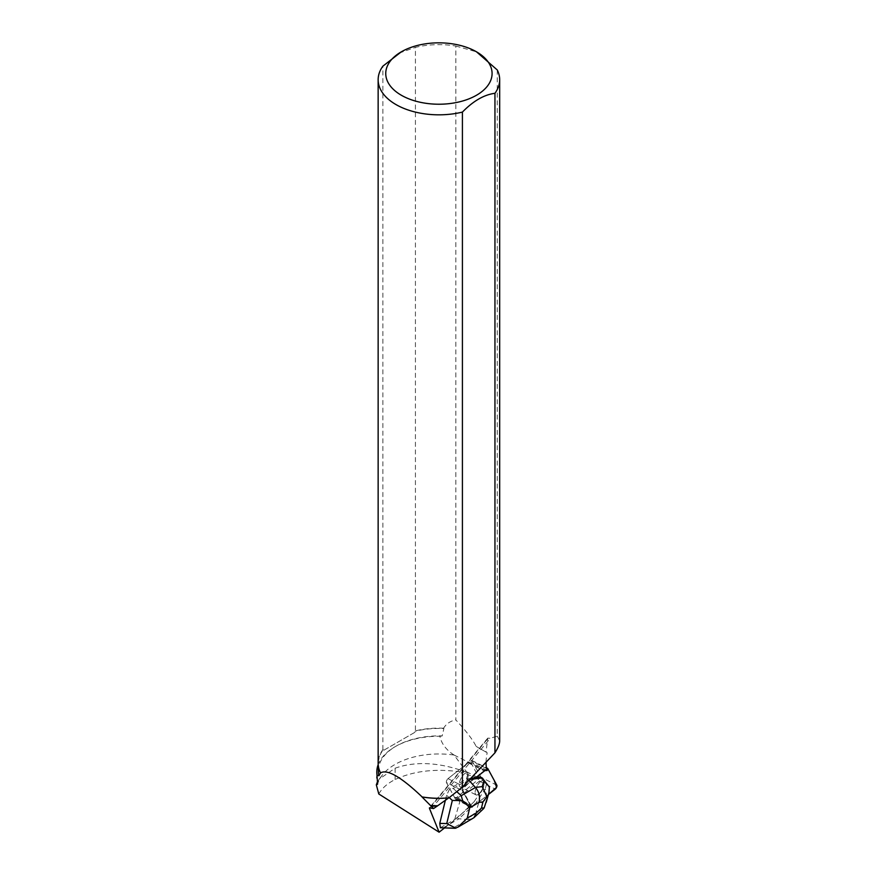 <?xml version="1.0" encoding="UTF-8"?>
<svg xmlns="http://www.w3.org/2000/svg" width="876" height="876" viewBox="0 0 876 876"><rect width="100%" height="100%" fill="white"/><g stroke="black" fill="none" stroke-linecap="round" stroke-linejoin="round"><path stroke-width="0.66" stroke-dasharray="4.38 3.29" d="M467.138 779.739A7.84 3.066 116.8 0 0 467.236 772.884A7.84 3.066 116.8 0 0 460.973 778.501A7.84 3.066 116.8 0 0 460.185 786.889A7.84 3.066 116.8 0 0 467.138 779.739M455.487 799.186L446.442 782.542A2.409 0.942 -63.2 0 1 446.661 780.615A2.409 0.942 -63.2 0 1 448.008 778.644L470.959 760.631A2.409 0.942 -63.2 0 1 471.748 760.401A2.409 0.942 -63.2 0 1 471.934 760.587L480.979 777.231A2.409 0.942 -63.2 0 1 480.771 779.158A2.409 0.942 -63.2 0 1 479.413 781.129L456.462 799.142A2.409 0.942 -63.2 0 1 455.673 799.372A2.409 0.942 -63.2 0 1 455.487 799.186L471.354 807.179A2.409 0.942 116.8 0 0 471.54 807.365A2.409 0.942 116.8 0 0 472.328 807.135L488.49 794.455L471.978 807.354L462.265 789.451L470.138 781.72L486.673 768.745L463.875 786.648A2.409 0.942 116.8 0 0 462.528 788.619A2.409 0.942 116.8 0 0 462.309 790.535L471.354 807.179M483.005 787.732A7.84 3.066 116.8 0 0 483.103 780.888A7.84 3.066 116.8 0 0 476.84 786.506A7.84 3.066 116.8 0 0 476.051 794.882A7.84 3.066 116.8 0 0 483.005 787.732M459.955 815.49L474.168 801.649L476.161 802.657L458.936 818.775L456.944 817.768L471.222 805.712A3.624 1.413 116.8 0 1 470.916 805.646L454.677 797.467A3.624 1.413 116.8 0 0 454.983 797.521L456.714 797.445L479.347 778.589L471.671 763.905A42.563 16.644 -63.2 0 1 470.959 762.317L469.087 762.394A3.624 1.413 116.8 0 0 468.2 762.799L484.439 770.979M459.166 815.687L454.48 820.133L460.502 799.361L471.474 805.701M440.354 827.754L456.473 818.436M445.337 800.39L446.574 795.266L449.815 788.674L453.22 788.466L456.856 791.729M470.773 778.359L466.777 778.884L449.815 788.674M486.049 762.23A42.563 16.644 -63.2 0 1 487.187 752.769L476.161 746.396C472.821 739.727 466.054 730.902 455.827 719.919L455.827 46.034A60.762 35.084 0 0 0 415.421 47.381L415.421 730.858L414.994 732.248L383.305 750.535L383.305 749.582A60.543 34.952 0 0 0 378.377 763.39A60.543 34.952 0 0 0 380.775 773.147M431.529 808.493L490.275 738.293L487.79 738.118L486.016 752.09L487.187 752.769M444.526 827.94L454.48 820.133M470.313 805.252A3.624 1.413 -63.2 0 1 470.27 805.186L462.309 790.535A2.409 0.942 -63.2 0 1 462.528 788.619A2.409 0.942 -63.2 0 1 463.875 786.648L475.876 777.702M470.27 805.186L454.403 797.182L446.442 782.542L462.309 790.535L446.442 782.542A2.409 0.942 116.8 0 1 446.661 780.615A2.409 0.942 116.8 0 1 448.008 778.644L468.2 762.799M467.204 772.862A7.84 3.066 -63.2 0 1 467.247 772.884A7.84 3.066 -63.2 0 1 468.123 776.136A7.84 3.066 -63.2 0 1 464.806 783.954A7.84 3.066 -63.2 0 1 460.185 786.889A7.84 3.066 -63.2 0 1 460.951 778.556A7.84 3.066 -63.2 0 1 467.204 772.862M483.07 780.866L483.442 781.053A7.84 3.066 -63.2 0 1 483.486 781.074A7.84 3.066 -63.2 0 1 484.275 782.18L483.902 781.983A7.84 3.066 -63.2 0 1 481.986 789.889L482.358 790.086A7.84 3.066 -63.2 0 1 480.628 792.692L480.256 792.495A7.84 3.066 -63.2 0 1 476.051 794.893A7.84 3.066 -63.2 0 1 476.818 786.549A7.84 3.066 -63.2 0 1 483.07 780.866L480.147 776.913M480.628 792.692L482.358 790.086M484.275 782.18L483.442 781.053M377.227 782.377L379.231 779.103L395.12 768.208C415.202 761.113 438.307 762.208 464.444 771.46L462.889 772.227L467.664 774.636L479.347 778.589M464.444 771.46L466.47 771.701L454.075 755.046A62.097 35.85 0 0 0 382.078 775.37A62.097 35.85 0 0 0 377.578 784.217M454.075 755.046L454.009 755.002C446.136 749.878 441.427 743.625 439.883 736.267A62.097 35.85 0 0 0 394.999 746.768A62.097 35.85 0 0 0 378.191 764.595M466.47 771.701L479.479 778.26M467.664 774.636L462.331 793.043M383.305 749.582L382.867 749.648A60.762 35.084 -0 0 0 378.147 763.204M382.867 749.648L382.867 66.171M378.377 770.836A60.543 34.952 0 0 1 396.105 746.122A60.543 34.952 0 0 1 442.172 735.939L443.891 728.558A60.543 34.952 0 0 0 414.994 731.285M442.172 735.939L439.883 736.267M497.272 69.971L497.272 736.136L490.275 738.293M497.272 736.136L499.681 740.833M443.891 728.558L443.584 728.23C446.234 723.795 450.319 721.025 455.827 719.919M443.584 728.23A60.762 35.084 -0 0 0 415.421 730.858M399.149 53.075L415.421 47.381M455.827 46.034L476.555 51.848M456.714 797.445L460.502 799.361M487.198 770.497L470.959 762.317M486.016 752.09L476.161 746.396M414.994 732.248L383.305 750.535M378.793 793.974C382.045 788.159 387.488 783.341 395.12 779.53C414.129 770.661 436.719 768.219 462.889 772.227M453.22 788.466L468.397 779.695L466.777 778.884M472.646 818.655L467.685 819.629L453.461 827.842L441.657 827.853M453.461 827.842L455.914 828.192M468.945 780.297L468.397 779.695L469.667 779.53M476.237 777.417L475.504 777.516M474.168 801.649L480.256 792.495M481.986 789.889L483.289 787.94L484.527 782.826L483.902 781.983M456.232 818.173L456.944 817.768M443.76 827.546L458.936 818.775L467.685 819.629L476.139 811.723L483.092 809.139M478.592 803.161L476.161 802.657L485.282 788.947L487.001 796.93C484.428 801.617 481.625 803.686 478.592 803.161L476.139 811.723M489.388 787.097L482.15 777.921M486.541 783.867L485.315 788.947L483.289 787.94M486.519 783.834L484.527 782.826M487.001 796.93L488.436 794.674M479.413 781.129L495.279 789.123M472.328 807.135L456.462 799.142M471.934 760.587L487.801 768.591M496.845 785.225L480.979 777.231M448.008 778.644L463.875 786.648L448.008 778.644M486.618 768.526L470.959 760.631M429.996 807.749L487.385 739.191M454.983 797.521L471.222 805.712M485.326 770.584L469.087 762.394M471.671 763.905L454.009 755.002M395.12 768.208L395.12 779.53M449.213 797.631L446.574 795.266M471.748 760.401L486.476 767.825M455.673 799.372L471.54 807.365M476.051 794.893L460.185 786.889L476.051 794.882M382.078 775.37L379.231 779.103M378.377 766.248L378.377 763.39M396.105 746.122L394.999 746.768M487.79 738.118L429.459 807.792M457.929 827.152L458.531 826.813"/><path stroke-width="1.31" d="M488.49 794.455L495.279 789.123A2.409 0.942 116.8 0 0 496.626 787.152A2.409 0.942 116.8 0 0 496.845 785.225L487.801 768.591A2.409 0.942 116.8 0 0 487.614 768.405A2.409 0.942 116.8 0 0 486.826 768.635L487.801 768.591L494.239 780.428L496.572 787.294L488.49 794.455M455.038 828.28L440.354 827.754L439.774 823.374L445.337 800.39M486.049 762.23A42.563 16.644 -63.2 0 0 487.198 770.497L485.326 770.584A3.624 1.413 116.8 0 0 484.439 770.979L475.876 777.702L470.773 778.359M444.526 827.94L439.106 832.2L429.459 808.384L429.448 807.825L433.532 808.592L437.606 805.789A60.543 34.952 0 0 1 430.423 805.449L422.024 796.963A60.543 34.952 0 0 0 448.764 797.883L437.606 805.789M439.106 832.2L378.793 793.974L376.319 784.819L377.227 782.377M376.319 784.819L377.578 784.217L376.811 772.117A62.097 35.85 0 0 0 377.052 775.26L376.811 777.997M378.191 764.595A62.097 35.85 0 0 0 376.811 772.117M401.317 51.826A53.162 30.693 0 0 0 401.317 95.232A53.162 30.693 0 0 0 476.511 95.232A53.162 30.693 0 0 0 476.511 51.826A53.162 30.693 0 0 0 453.713 44.052A53.162 30.693 0 0 0 401.317 51.826L382.867 66.171A60.762 35.084 0 0 0 378.147 79.738L378.147 763.204A60.762 35.084 -0 0 0 380.512 772.895C387.269 768.953 401.142 776.957 422.123 796.93A60.762 35.084 -0 0 0 448.972 797.806L448.764 797.883M378.147 79.738A60.762 35.084 0 0 0 462.408 112.095L462.408 787.195L448.972 797.806M378.377 766.248L378.377 770.836A60.543 34.952 0 0 0 378.969 775.742L380.512 772.895M437.146 806.205A60.838 35.128 0 0 1 431.036 805.92L430.423 805.449M378.969 775.742L377.052 775.26M499.681 79.738L499.681 740.833C499.659 743.888 498.083 747.885 494.951 752.834L494.951 93.294A60.762 35.084 0 0 0 499.681 79.738A60.762 35.084 0 0 0 497.272 69.971L476.511 51.826M462.408 787.195L494.951 752.834M494.951 93.294C484.121 94.696 473.281 100.959 462.408 112.095M431.036 805.92L433.532 808.592M454.994 828.269L457.94 827.163L467.247 818.14L476.402 812.851L473.96 817.68L458.531 826.813M439.774 823.374L446.738 823.593L455.914 828.192M468.945 780.297L475.471 787.469C479.216 791.959 480.366 796.952 478.92 802.427L469.777 807.716L462.594 800.576L452.334 800.445L449.213 797.631M462.594 800.576L461.247 795.682L475.471 787.469L482.216 786.593L487.352 797.817L486.224 802.317L488.961 792.528L489.388 787.097L482.15 777.921L480.147 776.913L476.237 777.417M469.667 779.53L482.15 777.921M488.545 794.247L484.154 807.924L483.092 809.139M484.154 807.924L481.45 808.121L482.961 801.912L486.892 796.591M429.459 808.384L429.996 807.749M446.738 823.593L452.334 800.445M456.856 791.729L461.247 795.682M476.402 812.851L481.45 808.121M482.961 801.912L478.92 802.427M469.777 807.716L467.247 818.14M482.216 786.593L484.121 780.352M488.961 792.528L487.352 797.817M486.476 767.825L487.614 768.405M473.96 817.68L483.048 809.183"/></g></svg>
